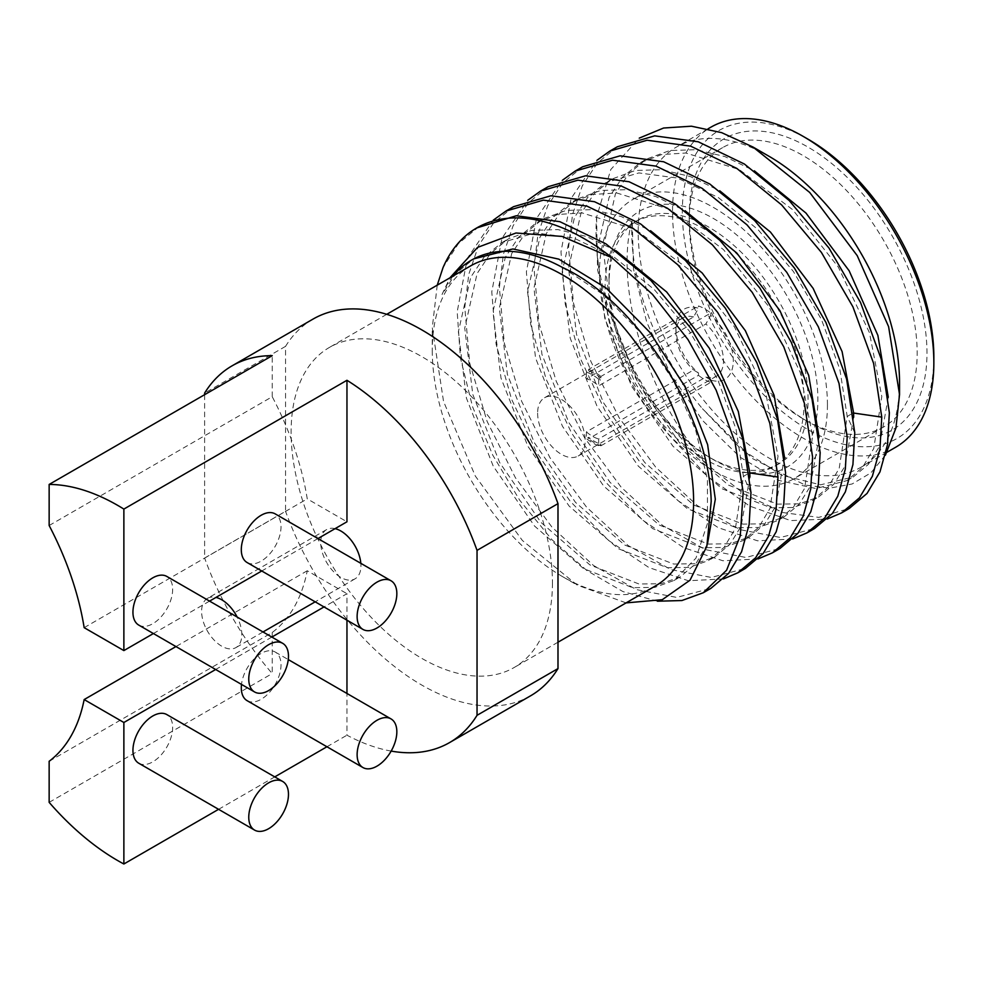 <?xml version="1.0" encoding="UTF-8"?>
<svg xmlns="http://www.w3.org/2000/svg" width="983" height="983" viewBox="0 0 983 983"><rect width="100%" height="100%" fill="white"/><g stroke="black" fill="none" stroke-linecap="round" stroke-linejoin="round"><path stroke-width="0.74" stroke-dasharray="4.92 3.69" d="M689.194 221.458A161.212 93.078 60 0 1 722.579 147.647A161.212 93.078 60 0 1 846.805 190.837A161.212 93.078 60 0 1 917.176 353.081A161.212 93.078 60 0 1 883.791 426.88A161.212 93.078 60 0 1 803.185 418.893A161.212 93.078 60 0 1 689.194 221.458L689.194 215.793A168.142 97.084 60 0 1 808.087 147.143A168.142 97.084 60 0 1 926.981 353.081A168.142 97.084 60 0 1 808.087 421.732A168.142 97.084 60 0 1 689.194 215.793M827.44 404.898A161.212 93.078 -120 0 0 757.07 242.654A161.212 93.078 -120 0 0 632.831 199.463A161.212 93.078 -120 0 0 599.446 273.262A161.212 93.078 60 0 0 669.816 435.506A161.212 93.078 60 0 0 794.043 478.696A161.212 93.078 60 0 0 827.44 404.898M609.005 278.791A147.696 85.275 60 0 1 713.437 218.484A147.696 85.275 60 0 1 817.868 399.381A147.696 85.275 60 0 1 713.437 459.675A147.696 85.275 60 0 1 609.005 278.791L609.005 284.443A140.753 81.27 60 0 1 638.164 220.008A140.753 81.27 60 0 1 746.625 257.718A140.753 81.27 60 0 1 808.063 399.381A140.753 81.27 60 0 1 778.917 463.816A140.753 81.27 60 0 1 708.534 456.837A140.753 81.27 60 0 1 609.005 284.443M804.143 401.642A140.753 81.27 -120 0 0 742.706 259.991A140.753 81.27 -120 0 0 634.232 222.281A140.753 81.27 -120 0 0 605.086 286.717A140.753 81.27 -120 0 0 666.523 428.367A140.753 81.27 -120 0 0 774.997 466.077A140.753 81.27 -120 0 0 804.143 401.642M698.483 375.309A43.338 25.017 -120 0 0 710.746 382.387L710.746 380.065A40.561 23.42 -120 0 0 733.293 360.736A40.561 23.42 -120 0 0 710.746 315.359L705.843 324.009L598.659 385.889A33.631 19.414 -120 0 0 586.409 378.811L693.58 316.931L698.483 308.281A40.561 23.42 -120 0 0 675.935 327.622A40.561 23.42 -120 0 0 698.483 372.987L698.483 375.309L588.657 438.713L588.657 437.275A41.605 24.022 60 0 0 600.92 444.341L600.92 445.791A43.338 25.017 60 0 1 588.657 438.713M600.92 377.902A41.605 24.022 60 0 0 588.657 370.824L586.409 372.127A41.605 24.022 60 0 1 598.659 379.205L600.92 377.902L600.92 376.452L710.746 313.049A43.338 25.017 -120 0 0 698.483 305.971L698.483 308.281M710.746 313.049L710.746 315.359M600.92 445.791L710.746 382.387M698.483 372.987L693.58 370.001L586.409 431.881L586.409 438.578L588.657 437.275M710.746 380.065L705.843 377.079L598.659 438.959L598.659 445.643L600.92 444.341M598.659 445.643A41.605 24.022 60 0 1 586.409 438.578M705.843 377.079A33.631 19.414 -120 0 0 716.521 376.133A33.631 19.414 -120 0 0 723.488 360.736A33.631 19.414 -120 0 0 705.843 324.009M598.659 379.205L598.659 385.889M588.657 370.824L588.657 369.375L698.483 305.971M586.409 372.127L586.409 378.811M588.657 369.375A43.338 25.017 60 0 1 600.92 376.452M693.58 316.931A33.631 19.414 -120 0 0 682.902 317.878A33.631 19.414 -120 0 0 675.935 333.274A33.631 19.414 -120 0 0 693.58 370.001M586.409 431.881A33.631 19.414 -120 0 0 598.659 438.959M537.615 413.13A33.631 19.414 -120 0 0 552.299 446.97A33.631 19.414 -120 0 0 578.213 455.989A33.631 19.414 -120 0 0 585.18 440.593A33.631 19.414 -120 0 0 570.496 406.753A33.631 19.414 -120 0 0 544.582 397.734A33.631 19.414 -120 0 0 537.615 413.13M933.85 357.05A177.849 102.687 60 0 1 808.087 429.657A177.849 102.687 60 0 1 682.325 211.824A177.849 102.687 60 0 1 808.087 139.217M895.574 447.302A184.792 106.692 60 0 1 753.187 397.796A184.792 106.692 60 0 1 672.519 211.824A184.792 106.692 60 0 1 710.795 127.237M768.866 156.199A184.792 106.692 -120 0 0 676.464 147.045A184.792 106.692 -120 0 0 638.2 231.644A184.792 106.692 -120 0 0 718.856 417.603A184.792 106.692 -120 0 0 861.255 467.109A184.792 106.692 -120 0 0 899.531 382.522M885.4 455.178L870.889 472.872L852.101 483.992L829.873 488.096L805.138 485.074L752.351 458.496L702.44 408.707A189.326 109.31 60 0 1 631.774 231.644A189.326 109.31 60 0 1 632.192 219.737C613.748 287.577 646.568 395.252 706.199 463.767L744.524 494.277L782.972 512.561L818.741 517.39L849.226 508.481M706.199 463.767A214.601 123.907 -120 0 1 596.57 217.231L610.775 169.543L639.294 138.099M596.57 217.231L597.603 269.932L610.91 326.786L635.251 383.161L668.501 434.486L707.785 476.595L749.71 506.085L790.676 520.609L827.195 519.024M853.686 417.222L844.852 466.409L833.731 484.361L818.679 496.943L799.474 503.824L777.406 504.119L728.342 485.061L679.278 442.461L638.016 382.633L611.156 314.486L603.12 248.208L615.469 193.676L628.911 173.475L646.642 159.025L669.841 150.522L696.296 149.699L724.864 156.58L754.342 170.821M888.276 397.255L879.453 446.442L868.333 464.394L853.269 476.964L820.535 484.816L781.706 475.194L740.912 448.973L702.44 408.707M562.313 267.376L603.427 294.728L641.395 333.421L673.023 379.942L695.657 430.112L707.441 479.421L707.477 523.435L695.927 558.172L673.933 580.511L654.727 587.392L632.659 587.687L583.595 568.629L534.531 526.028L493.257 466.188L466.397 398.041L458.373 331.75L470.734 277.231L484.177 257.018L501.92 242.58L535.096 232.848L573.703 237.984L614.559 257.472L654.297 289.567L689.611 331.406L717.615 379.315L736.034 429.092L743.431 476.35L735.407 528.375L724.115 547.334L708.559 560.519L689.353 567.412L667.285 567.719L618.209 548.661L569.132 506.073L527.859 446.233L500.998 378.062L492.974 311.771L505.323 257.239L518.791 237.038L536.521 222.6L557.889 214.478L582.12 212.93L635.51 229.506L688.899 269.6L734.485 326.934L765.659 392.586L778.02 456.37L769.996 508.395L758.716 527.355L743.148 540.552L723.943 547.445L701.874 547.752L652.798 528.694L603.722 486.094L562.448 426.266L535.588 358.095L527.564 291.804L539.925 237.272L553.38 217.071L571.111 202.633L592.479 194.499L616.71 192.963L670.099 209.526L723.488 249.621L769.075 306.954L800.26 372.606L812.609 436.403L804.585 488.428L793.293 507.388L777.737 520.585L758.532 527.466L736.464 527.773L687.4 508.715L638.323 466.126L597.05 406.286L570.189 338.127L562.153 271.836L574.514 217.317L587.957 197.104L605.7 182.666L638.876 172.922L677.484 178.07L718.352 197.558L758.077 229.653L793.392 271.492L821.395 319.401L839.826 369.178L847.211 416.436L839.175 468.473L827.883 487.433L812.302 500.617L793.097 507.498L771.041 507.793L721.964 488.735L672.9 446.147L631.639 386.319L604.778 318.173L596.742 251.881L609.091 197.362L622.534 177.149L640.265 162.711L661.633 154.564L685.864 153.016L739.265 169.567L792.667 209.674L838.266 267.007L869.451 332.684L881.8 396.481L873.764 448.506L862.472 467.466L846.891 480.65L815.853 488.514L779.114 480.503L740.211 457.255L702.882 420.81L670.701 374.449L646.789 322.338L633.494 269.158L632.192 219.737M617.336 146.762L597.381 163.043L582.268 185.873L572.561 214.38L568.555 247.507L573.47 303.071L590.894 361.486L619.179 417.8L655.747 467.22L697.328 505.594L740.187 529.677L780.49 537.504L814.637 528.461M792.605 538.991L757.512 540.81L718.18 527.65L677.705 500.458L639.343 461.26L606.13 412.995L580.756 359.286L565.262 304.189L560.974 251.881L571.123 198.406L597.013 160.278M723.414 578.938L688.333 580.744L648.989 567.596L608.514 540.404L570.152 501.207L536.951 452.942L511.565 399.233L496.083 344.136L491.783 291.828L501.944 238.341L527.822 200.225M758.004 558.958L722.923 560.777L683.578 547.617L643.115 520.437L604.742 481.228L571.541 432.962L546.167 379.254L530.673 324.169L526.384 271.861L536.534 218.373L562.423 180.245M749.906 477.136L741.084 526.31L729.976 544.263L714.936 556.845L695.718 563.738L673.662 564.045L624.586 544.987L575.51 502.387L534.236 442.547L507.375 374.388L499.339 308.084L511.701 253.565L525.168 233.352L542.899 218.926L566.097 210.423L592.54 209.625L621.109 216.506L650.562 230.735M784.495 457.169L775.673 506.343L764.565 524.283L749.525 536.865L730.32 543.759L708.251 544.066L659.175 525.008L610.099 482.42L568.825 422.579L541.965 354.421L533.941 288.117L546.29 233.598L559.745 213.385L577.488 198.959L600.687 190.456L627.129 189.645L655.698 196.526L685.151 210.767M819.085 437.189L810.262 486.376L799.154 504.316L784.115 516.898L764.909 523.792L742.841 524.099L693.765 505.041L644.688 462.44L603.415 402.612L576.554 334.453L568.53 268.15L580.879 213.63L594.334 193.43L612.065 178.992L635.264 170.489L661.719 169.678L690.275 176.547L719.74 190.788M548.145 186.709L528.19 202.989L513.089 225.82L503.37 254.327L499.376 287.454L504.279 343.018L521.703 401.433L549.989 457.746L586.568 507.167L628.137 545.528L670.996 569.624L711.299 577.451L745.446 568.407M513.556 206.688L493.601 222.969L478.488 245.787L468.78 274.294L464.775 307.421L469.69 362.997L487.113 421.412L515.399 477.713L551.967 527.134L593.548 565.508L636.406 589.603L676.709 597.418L710.856 588.375M657.443 601.215L622.915 591.569L586.962 570.619L551.856 539.606L519.786 500.347L492.778 455.166L472.565 406.765L460.425 357.996L457.193 311.795L467.343 258.32L493.233 220.192M453.138 275.99A189.326 109.31 -120 0 0 442.043 294.495L455.633 273.679L473.708 258.873M707.453 544.017L696.087 563.394L680.31 576.824L661.104 583.718L639.036 584.013L589.96 564.942L540.896 522.342L499.634 462.514L472.774 394.355L464.75 328.076L477.099 273.544L490.554 253.344L508.285 238.906L531.484 230.403L557.939 229.592L586.507 236.473L615.96 250.702M442.043 294.495L449.882 277.87M478.954 226.655L458.385 243.624L443.038 267.585M437.238 285.168L432.274 327.72L443.542 401.445L475.342 476.104L522.403 540.503L577.218 585.094L626.085 602.898M470.538 265.938A184.792 106.692 -120 0 0 432.274 350.538L432.274 327.72M432.274 350.538A184.792 106.692 -120 0 0 562.94 576.849A184.792 106.692 -120 0 0 655.329 586.003M552.446 582.907A184.792 106.692 60 0 1 514.17 667.506A184.792 106.692 60 0 1 371.771 618A184.792 106.692 60 0 1 291.115 432.029A184.792 106.692 -120 0 1 329.391 347.441A184.792 106.692 -120 0 1 471.779 396.948A184.792 106.692 -120 0 1 552.446 582.907M313.024 319.094A217.513 125.578 60 0 0 285.562 346.348L285.562 511.307L204.624 558.037L204.624 394.687M530.537 695.841A217.513 125.578 60 0 1 285.562 511.307M285.562 346.348L204.624 393.089M49.15 525.512L272.242 396.714A220.155 127.102 60 0 1 307.249 498.86L346.962 521.789M391.16 751.086A217.513 125.578 60 0 1 346.962 735.198L346.962 693.457M346.962 620.175L346.962 593.695L324.021 606.929M49.15 761.284L272.242 632.487A220.155 127.102 -120 0 0 307.249 570.767L346.962 593.695M272.242 632.487L272.242 673.564A217.513 125.578 60 0 1 204.624 558.037M272.242 396.714L272.242 355.649M335.092 528.645A28.433 16.416 -120 0 0 326.614 529.579A28.433 16.416 -120 0 0 320.728 542.604A28.433 16.416 -120 0 0 333.139 571.209A28.433 16.416 -120 0 0 355.047 578.827A28.433 16.416 -120 0 0 360.933 565.815A28.433 16.416 -120 0 0 360.822 563.32M84.157 627.658L307.249 498.86M317.927 538.561L261.761 570.988M209.563 601.117L153.397 633.543M247.114 562.534A28.077 16.22 120 0 0 268.752 555.002A28.077 16.22 120 0 0 281.015 526.741A28.077 16.22 120 0 0 275.203 513.888M138.763 625.09A28.077 16.22 120 0 0 160.401 617.57A28.077 16.22 120 0 0 172.652 589.308A28.077 16.22 120 0 0 166.84 576.443M218.582 809.316L274.748 776.889M326.934 746.761L346.962 735.198M49.15 802.361L272.242 673.564M307.249 570.767L175.957 646.568M271.836 637.07L215.67 669.497M247.114 700.67A28.077 16.22 120 0 0 268.752 693.15A28.077 16.22 120 0 0 281.015 664.889A28.077 16.22 120 0 0 275.203 652.036A28.077 16.22 120 0 0 254.892 658.205A28.077 16.22 120 0 0 241.499 684.414M138.763 763.226A28.077 16.22 120 0 0 160.401 755.706A28.077 16.22 120 0 0 172.652 727.445A28.077 16.22 120 0 0 166.84 714.592M326.614 529.579L207.499 598.352A28.433 16.416 60 0 0 201.613 611.377A28.433 16.416 -120 0 0 214.024 639.982A28.433 16.416 -120 0 0 235.92 647.6A28.433 16.416 -120 0 0 241.818 634.588A28.433 16.416 60 0 0 237.161 617.054M207.499 598.352A28.433 16.416 60 0 1 215.965 597.418M582.735 166.741L562.78 183.022L547.678 205.84L537.959 234.347L533.966 267.474L538.881 323.051L556.292 381.465L584.578 437.767L621.158 487.187L662.726 525.561L705.585 549.657L745.9 557.472L780.047 548.428M854.755 432.717L847.211 416.436L853.195 412.983M750.975 492.63L743.431 476.35L749.415 472.897M722.579 147.647L632.831 199.463M803.185 418.893L808.087 421.732M883.791 426.88L794.043 478.696M638.164 220.008L634.232 222.281M778.917 463.816L774.997 466.077M708.534 456.837L713.437 459.675M675.935 333.274L675.935 327.622M716.521 376.133L578.213 455.989M682.902 317.878L544.582 397.734M708.079 128.798L676.464 147.045M887.059 452.217L861.255 467.109M812.302 500.617L818.679 496.943M640.265 162.711L646.642 159.037M846.891 480.65L853.269 476.964M562.94 576.849L577.218 585.094M557.988 642.206L514.17 667.506M386.749 314.314L329.391 347.441M275.203 652.036L288.265 659.581M355.047 578.827L315.187 601.829M263.002 631.971L235.92 647.6M673.933 580.511L680.31 576.824M501.92 242.592L508.285 238.906M714.924 556.833L708.559 560.519M542.899 218.926L536.521 222.6M749.525 536.865L743.148 540.552M577.488 198.959L571.111 202.633M784.115 516.898L777.737 520.585M612.065 178.992L605.7 182.666"/><path stroke-width="1.47" d="M708.079 128.798L710.795 127.237A184.792 106.692 60 0 1 803.185 136.391L808.087 139.217A177.849 102.687 60 0 1 933.85 357.05L933.85 362.702A184.792 106.692 60 0 1 895.574 447.302L887.059 452.217M803.185 136.391A184.792 106.692 60 0 1 933.85 362.702M899.531 394.539L899.531 382.522A184.792 106.692 -120 0 0 768.866 156.199L752.978 147.032L809.709 192.459L857.213 255.641L888.607 326.663L899.531 394.539L895.943 427.974L885.4 455.178M639.294 138.099L663.586 128.023L691.454 126.205L721.669 132.656L752.978 147.032M849.226 508.481L867.018 493.454L879.969 471.877L887.514 444.623L889.357 412.737L881.198 359.041L860.53 302.506L829.001 248.072L789.189 200.52L744.377 164.014L698.274 141.798L654.715 135.851L617.336 146.762L609.743 151.149L647.133 140.225L690.693 146.172L736.795 168.4L781.608 204.894L821.419 252.447L852.949 306.88L873.617 363.415L881.763 417.124L879.932 448.998L872.376 476.251L859.437 497.828L841.645 512.868L849.226 508.481M827.195 519.024L841.645 512.868M719.74 190.788L770.439 232.049L813.125 288.351L842.099 351.607L853.576 412.762L853.686 417.222M754.342 170.821L805.974 213.065L849.152 270.792L877.88 335.387L888.276 397.255M807.055 532.835L814.637 528.461L832.429 513.421L845.368 491.856L852.925 464.59L854.755 432.717L846.609 379.02L825.941 322.473L794.411 268.04L754.6 220.487L709.775 183.993L663.672 161.765L620.126 155.818L582.735 166.741L575.153 171.116L612.544 160.204L656.091 166.152L702.194 188.367L747.006 224.861L786.83 272.414L818.36 326.848L839.015 383.395L847.174 437.091L845.343 468.965L837.786 496.231L824.848 517.808L807.055 532.835L792.605 538.991M597.013 160.278L609.743 151.149M493.233 220.192L505.962 211.062L543.353 200.139L586.9 206.098L633.015 228.314L677.828 264.808L717.639 312.361L749.169 366.794L769.836 423.341L777.983 477.038L776.152 508.911L768.595 536.177L755.657 557.754L737.864 572.782L723.414 578.938M527.822 200.225L540.564 191.083L577.943 180.172L621.502 186.119L667.604 208.347L712.417 244.841L752.241 292.393L783.77 346.827L804.426 403.362L812.585 457.058L810.742 488.944L803.197 516.198L790.246 537.775L772.454 552.815L758.004 558.958M562.423 180.245L575.153 171.116M615.96 250.702L666.658 291.963L709.345 348.265L738.319 411.521L749.796 472.676L749.906 477.136M650.562 230.735L702.181 272.979L745.372 330.706L774.1 395.313L784.495 457.169M685.151 210.767L736.783 253.012L779.961 310.739L808.69 375.334L819.085 437.189M737.864 572.782L745.446 568.407L763.238 553.368L776.177 531.803L783.734 504.537L785.577 472.663L777.418 418.955L756.75 362.42L725.221 307.986L685.409 260.434L640.597 223.94L594.494 201.712L550.935 195.764L513.556 206.688L505.962 211.062M657.443 601.215L681.907 600.539L703.275 592.749L726.609 570.214L740.285 535.784L743.173 492.053L734.965 442.276L716.152 390.177L688.002 339.602L652.454 294.335L612.016 257.743A214.601 123.907 -120 0 0 476.718 227.945A214.601 123.907 -120 0 0 443.038 267.585L437.238 285.168M626.085 602.898L662.259 599.704L690.029 580.191L706.851 546.327L711.188 501.416C709.394 415.096 637.254 301.474 562.313 267.376A189.326 109.31 -120 0 0 471.496 260.139L473.708 258.873L512.929 248.957L558.823 259.156L606.278 288.166L649.96 332.451L685.028 386.761L707.625 444.635L715.317 499.217L707.453 544.017M449.882 277.87L477.554 247.409L515.977 232.996L562.092 236.424L612.016 257.743M703.275 592.749L710.856 588.375L728.649 573.347L741.587 551.77L749.144 524.504L750.975 492.63L742.829 438.934L722.161 382.387L690.631 327.953L650.82 280.401L605.995 243.907L559.892 221.691L516.345 215.744L476.718 227.945M471.496 260.139A189.326 109.31 -120 0 0 453.138 275.99M557.988 642.206L655.329 586.003A184.792 106.692 -120 0 0 693.605 501.416A184.792 106.692 -120 0 0 612.937 315.445A184.792 106.692 -120 0 0 470.538 265.938L386.749 314.314M204.624 394.687L204.624 393.089A217.513 125.578 60 0 1 232.074 365.836L313.024 319.094A217.513 125.578 60 0 1 557.988 503.64L557.988 668.587A217.513 125.578 60 0 1 530.537 695.841L449.587 742.57A217.513 125.578 60 0 1 391.16 751.086M317.927 538.561L346.962 521.789L346.962 380.286A217.513 125.578 60 0 1 477.038 550.369L477.038 715.317A217.513 125.578 60 0 1 449.587 742.57M346.962 693.457L346.962 620.175M232.074 365.836A217.513 125.578 60 0 1 272.242 355.649L49.15 484.447L49.15 525.512A220.155 127.102 -120 0 1 84.157 627.658L123.87 650.586L123.87 509.083A217.513 125.578 -120 0 0 49.15 484.447M360.822 563.32A28.433 16.416 -120 0 0 335.092 528.645M261.761 570.988L209.563 601.117M153.397 633.543L123.87 650.586M123.87 509.083L346.962 380.286M391.013 580.756L275.203 513.888A28.077 16.22 120 0 0 253.553 521.408A28.077 16.22 120 0 0 241.302 549.669A28.077 16.22 120 0 0 247.114 562.534L362.936 629.403A28.077 16.22 120 0 0 384.574 621.87A28.077 16.22 120 0 0 396.837 593.609A28.077 16.22 120 0 0 391.013 580.756A28.077 16.22 120 0 0 369.375 588.276A28.077 16.22 120 0 0 357.124 616.538A28.077 16.22 120 0 0 362.936 629.403M282.662 643.312L166.84 576.443A28.077 16.22 120 0 0 145.201 583.976A28.077 16.22 120 0 0 132.938 612.237A28.077 16.22 120 0 0 138.763 625.09L254.572 691.958A28.077 16.22 120 0 0 276.223 684.438A28.077 16.22 120 0 0 288.474 656.177A28.077 16.22 120 0 0 282.662 643.312A28.077 16.22 120 0 0 261.023 650.844A28.077 16.22 120 0 0 248.76 679.106A28.077 16.22 120 0 0 254.572 691.958M557.988 503.64L477.038 550.369M557.988 668.587L477.038 715.317M175.957 646.568L84.157 699.564A220.155 127.102 60 0 1 49.15 761.284L49.15 802.361A217.513 125.578 -120 0 0 123.87 863.996L218.582 809.316M274.748 776.889L326.934 746.761M324.021 606.929L271.836 637.07M215.67 669.497L123.87 722.493L123.87 863.996M84.157 699.564L123.87 722.493M241.499 684.414A28.077 16.22 120 0 0 241.302 687.817A28.077 16.22 120 0 0 247.114 700.67L362.936 767.539A28.077 16.22 120 0 0 384.574 760.019A28.077 16.22 120 0 0 396.837 731.757A28.077 16.22 120 0 0 391.013 718.905A28.077 16.22 120 0 0 369.375 726.425A28.077 16.22 120 0 0 357.124 754.686A28.077 16.22 120 0 0 362.936 767.539M282.662 781.46L166.84 714.592A28.077 16.22 120 0 0 145.201 722.112A28.077 16.22 120 0 0 132.938 750.373A28.077 16.22 120 0 0 138.763 763.226L254.572 830.094A28.077 16.22 120 0 0 276.223 822.574A28.077 16.22 120 0 0 288.474 794.313A28.077 16.22 120 0 0 282.662 781.46A28.077 16.22 120 0 0 261.023 788.98A28.077 16.22 120 0 0 248.76 817.242A28.077 16.22 120 0 0 254.572 830.094M215.965 597.418A28.433 16.416 60 0 1 237.161 617.054M772.454 552.815L780.047 548.428L797.84 533.4L810.778 511.824L818.335 484.558L820.166 452.684L812.007 398.987L791.352 342.44L759.822 288.007L719.998 240.454L675.186 203.96L629.083 181.744L585.536 175.797L548.145 186.709L540.564 191.083M853.195 412.983L881.763 417.124M749.415 472.897L777.983 477.038M288.265 659.581L391.013 718.905M315.187 601.829L263.002 631.971"/></g></svg>
